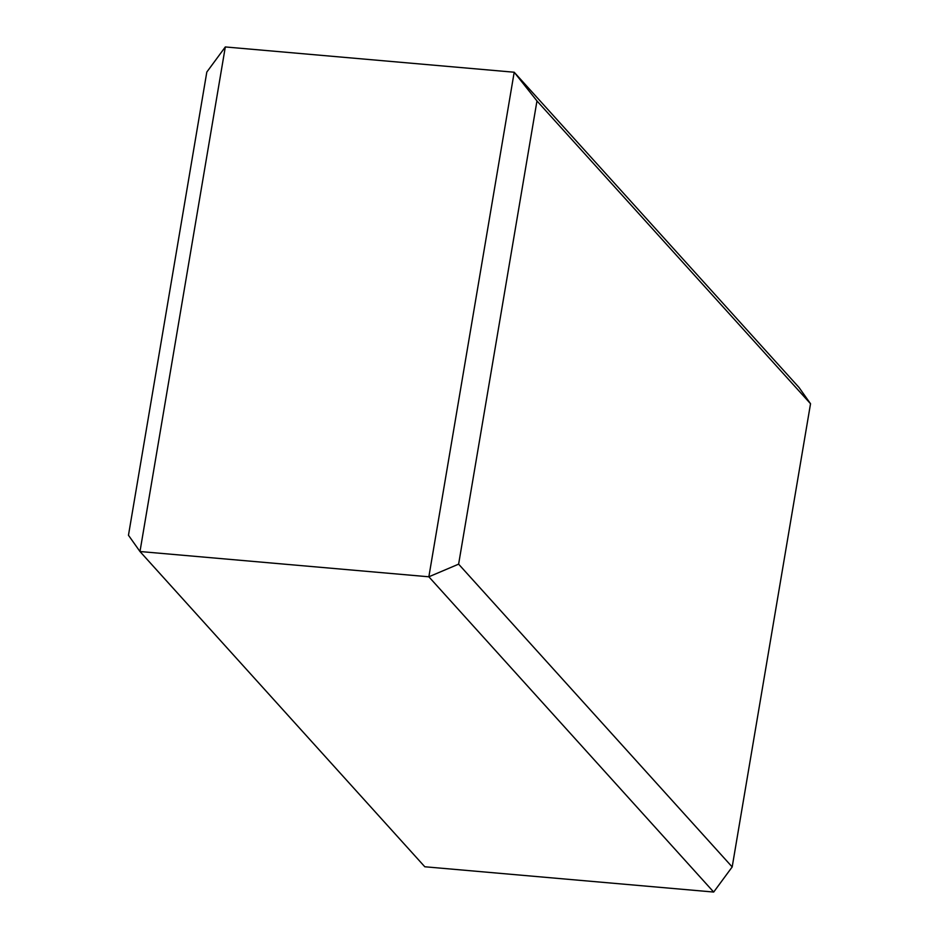 <?xml version="1.0" encoding="UTF-8"?>
<svg xmlns="http://www.w3.org/2000/svg" width="939" height="939" viewBox="0 0 939 939"><rect width="100%" height="100%" fill="white"/><g stroke="black" fill="none" stroke-linecap="round" stroke-linejoin="round"><path stroke-width="1.41" d="M225.313 46.95L139.981 551.522L128.467 535.265L206.815 72.057L225.313 46.95L514.196 72.233L799.019 387.478L810.533 403.735L536.967 100.943L458.619 564.151L732.185 866.943L810.533 403.735M458.619 564.151L428.853 576.792L713.687 892.05L424.804 866.767L139.981 551.522L428.853 576.792L514.196 72.233L536.967 100.943M713.687 892.05L732.185 866.943"/></g></svg>
